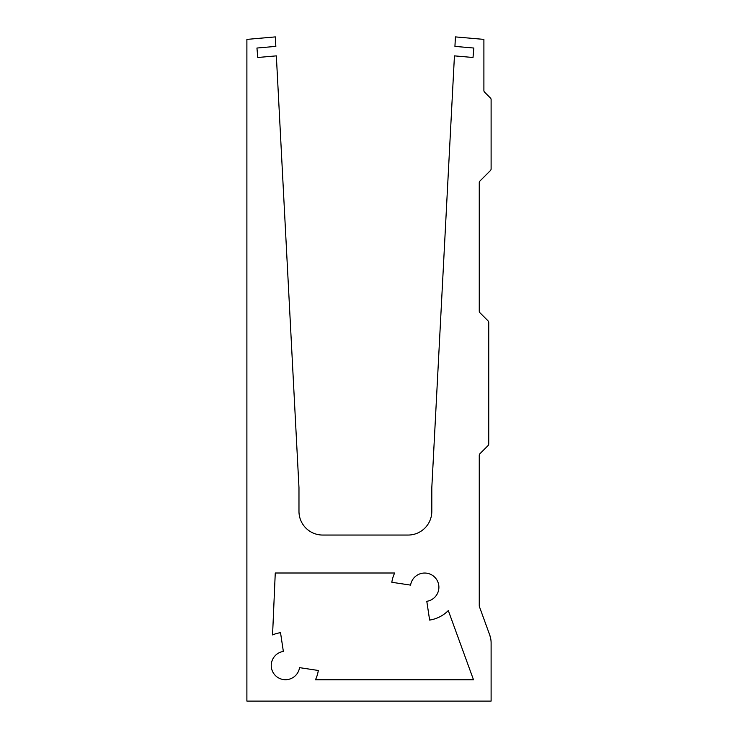 <?xml version="1.0" encoding="UTF-8"?>
<svg xmlns="http://www.w3.org/2000/svg" width="738" height="738" viewBox="0 0 738 738"><rect width="100%" height="100%" fill="white"/><g stroke="black" fill="none" stroke-linecap="round" stroke-linejoin="round"><path stroke-width="1.11" d="M491.111 642.982L491.111 701.1L246.889 701.1L246.889 39.391L275.348 36.9L275.846 46.383L256.944 48.035L257.774 57.49L276.344 55.867L298.973 487.606L298.973 511.333A23.717 23.717 0 0 0 322.69 535.05L408.086 535.05A23.717 23.717 0 0 0 431.813 511.333L431.813 487.606L454.442 55.867L473.012 57.49L473.842 48.035L454.931 46.383L455.429 36.9L483.897 39.391L483.897 90.497A2.371 2.371 0 0 0 484.589 92.167L490.419 97.997A2.371 2.371 0 0 1 491.111 99.676L491.111 168.873A2.371 2.371 0 0 1 490.419 170.552L479.949 181.022A2.371 2.371 0 0 0 479.257 182.701L479.257 311.085A2.371 2.371 0 0 0 479.949 312.764L488.049 320.864A2.371 2.371 0 0 1 488.74 322.543L488.74 443.925A2.371 2.371 0 0 1 488.049 445.604L479.949 453.704A2.371 2.371 0 0 0 479.257 455.383L479.257 605.797A2.371 2.371 0 0 0 479.396 606.608L489.681 634.874A23.717 23.717 0 0 1 491.111 642.982L491.111 663.148L491.111 642.982M283.355 651.442L280.523 632.678A33.21 33.21 0 0 0 272.562 634.92L275.265 573.002L394.664 573.002A33.21 33.21 0 0 0 391.832 582.282L410.596 585.114A14.234 14.234 0 0 1 438.879 586.525A14.234 14.234 0 0 1 426.795 601.313L429.627 620.077A33.21 33.21 0 0 0 448.307 610.566L473.492 679.753L315.477 679.753A33.21 33.21 0 0 0 318.309 670.473L299.545 667.641A14.234 14.234 0 0 1 271.261 666.23A14.234 14.234 0 0 1 283.355 651.442M489.617 634.68L490.539 637.798M472.135 676.045L473.492 679.753L472.135 679.753"/></g></svg>
